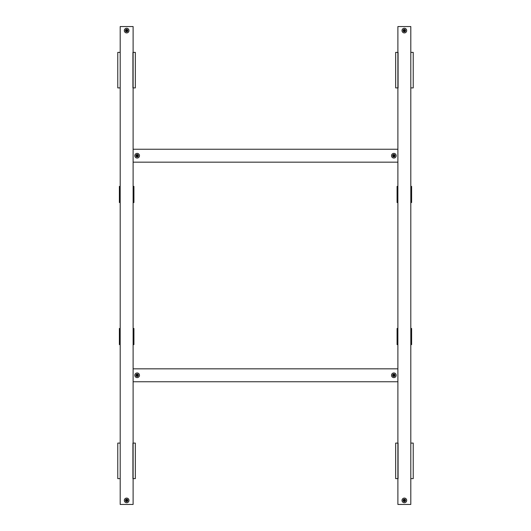 <?xml version="1.0" encoding="UTF-8"?>
<svg xmlns="http://www.w3.org/2000/svg" width="531" height="531" viewBox="0 0 531 531"><rect width="100%" height="100%" fill="white"/><g stroke="black" fill="none" stroke-linecap="round" stroke-linejoin="round"><path stroke-width="0.8" d="M120.192 26.55L120.192 504.45L133.108 504.45L133.108 26.55L120.192 26.55M135.339 443.1L135.339 478.617L132.916 478.617L132.916 443.1L135.339 443.1M117.769 478.617L117.769 443.1L120.192 443.1L120.192 478.617L117.769 478.617M135.339 52.383L135.339 87.9L132.916 87.9L132.916 52.383L135.339 52.383M117.769 87.9L117.769 52.383L120.192 52.383L120.192 87.9L117.769 87.9M120.192 186.388L119.382 186.388L119.382 202.537L120.192 202.537M120.192 328.463L119.382 328.463L119.382 344.612L120.192 344.612M133.108 202.537L133.918 202.537L133.918 186.388L133.108 186.388M133.108 344.612L133.918 344.612L133.918 328.463L133.108 328.463M127.46 499.95L126.65 499.479L125.84 499.95A0.929 0.929 0 0 0 126.65 501.344A0.929 0.929 0 0 0 127.46 500.879L127.46 500.414A0.81 0.81 0 0 0 127.055 499.717L125.84 499.95L125.84 500.879L126.65 501.344L127.46 500.879L127.055 499.717A0.81 0.81 0 0 0 125.84 500.414A0.81 0.81 0 0 0 127.055 501.111A0.81 0.81 0 0 0 127.46 500.414L127.46 499.95A0.929 0.929 0 0 0 125.84 499.95L125.84 500.879L126.65 501.344L127.46 500.879A0.929 0.929 0 0 0 127.46 499.95M127.082 500.414A0.431 0.431 0 0 0 126.438 500.043A0.431 0.431 0 0 0 126.438 500.786A0.431 0.431 0 0 0 127.082 500.414M126.65 499.186A1.228 1.228 0 0 1 127.712 501.025A1.228 1.228 0 0 1 125.588 501.025A1.228 1.228 0 0 1 126.65 499.186L125.893 499.445M126.65 498.085A2.33 2.33 0 0 1 128.98 500.414A2.33 2.33 0 0 1 126.65 502.744A2.33 2.33 0 0 1 124.32 500.414A2.33 2.33 0 0 1 126.65 498.085M126.265 501.576L125.774 501.271M125.555 500.959L125.933 499.419M127.639 499.691L127.652 501.125M127.46 30.121L126.65 29.656L125.84 30.121A0.929 0.929 0 0 0 126.65 31.521A0.929 0.929 0 0 0 127.46 31.05L127.46 30.586A0.81 0.81 0 0 0 127.055 29.889L125.84 30.121L125.84 31.05L126.65 31.521L127.46 31.05L127.055 29.889A0.81 0.81 0 0 0 125.84 30.586A0.81 0.81 0 0 0 127.055 31.283A0.81 0.81 0 0 0 127.46 30.586L127.46 30.121A0.929 0.929 0 0 0 125.84 30.121L125.84 31.05L126.65 31.521L127.46 31.05A0.929 0.929 0 0 0 127.46 30.121M127.082 30.586A0.431 0.431 0 0 0 126.438 30.214A0.431 0.431 0 0 0 126.438 30.957A0.431 0.431 0 0 0 127.082 30.586M126.65 29.358A1.228 1.228 0 0 1 127.712 31.203A1.228 1.228 0 0 1 125.588 31.203A1.228 1.228 0 0 1 126.65 29.358M126.65 28.256A2.33 2.33 0 0 1 128.98 30.586A2.33 2.33 0 0 1 126.65 32.915A2.33 2.33 0 0 1 124.32 30.586A2.33 2.33 0 0 1 126.65 28.256M127.009 31.76L126.65 31.814C125.349 31.409 125.11 30.665 125.933 29.59M127.367 29.59L127.652 31.296M127.613 31.349L127.062 31.741M410.808 504.45L410.808 26.55L397.892 26.55L397.892 504.45L410.808 504.45M395.661 87.9L395.661 52.383L398.084 52.383L398.084 87.9L395.661 87.9M413.231 52.383L413.231 87.9L410.808 87.9L410.808 52.383L413.231 52.383M395.661 478.617L395.661 443.1L398.084 443.1L398.084 478.617L395.661 478.617M413.231 443.1L413.231 478.617L410.808 478.617L410.808 443.1L413.231 443.1M410.808 344.612L411.618 344.612L411.618 328.463L410.808 328.463M410.808 202.537L411.618 202.537L411.618 186.388L410.808 186.388M397.892 328.463L397.082 328.463L397.082 344.612L397.892 344.612M397.892 186.388L397.082 186.388L397.082 202.537L397.892 202.537M403.54 31.05L404.35 31.521L405.16 31.05A0.929 0.929 0 0 0 404.35 29.656A0.929 0.929 0 0 0 403.54 30.121L403.54 30.586A0.81 0.81 0 0 0 403.945 31.283L405.16 31.05L405.16 30.121L404.35 29.656L403.54 30.121L403.945 31.283A0.81 0.81 0 0 0 405.16 30.586A0.81 0.81 0 0 0 403.945 29.889A0.81 0.81 0 0 0 403.54 30.586L403.54 31.05A0.929 0.929 0 0 0 405.16 31.05L405.16 30.121L404.35 29.656L403.54 30.121A0.929 0.929 0 0 0 403.54 31.05M403.918 30.586A0.431 0.431 0 0 0 404.562 30.957A0.431 0.431 0 0 0 404.562 30.214A0.431 0.431 0 0 0 403.918 30.586M404.35 31.814A1.228 1.228 0 0 1 403.288 29.975A1.228 1.228 0 0 1 405.412 29.975A1.228 1.228 0 0 1 404.35 31.814M404.35 32.915A2.33 2.33 0 0 1 402.02 30.586A2.33 2.33 0 0 1 404.35 28.256A2.33 2.33 0 0 1 406.68 30.586A2.33 2.33 0 0 1 404.35 32.915M405.04 31.601L404.595 31.787M403.54 500.879L404.35 501.344L405.16 500.879A0.929 0.929 0 0 0 404.35 499.479A0.929 0.929 0 0 0 403.54 499.95L403.54 500.414A0.81 0.81 0 0 0 403.945 501.111L405.16 500.879L405.16 499.95L404.35 499.479L403.54 499.95L403.945 501.111A0.81 0.81 0 0 0 405.16 500.414A0.81 0.81 0 0 0 403.945 499.717A0.81 0.81 0 0 0 403.54 500.414L403.54 500.879A0.929 0.929 0 0 0 405.16 500.879L405.16 499.95L404.35 499.479L403.54 499.95A0.929 0.929 0 0 0 403.54 500.879M403.918 500.414A0.431 0.431 0 0 0 404.562 500.786A0.431 0.431 0 0 0 404.562 500.043A0.431 0.431 0 0 0 403.918 500.414M404.35 501.642A1.228 1.228 0 0 1 403.288 499.797A1.228 1.228 0 0 1 405.412 499.797A1.228 1.228 0 0 1 404.35 501.642M404.35 502.744A2.33 2.33 0 0 1 402.02 500.414A2.33 2.33 0 0 1 404.35 498.085A2.33 2.33 0 0 1 406.68 500.414A2.33 2.33 0 0 1 404.35 502.744M404.35 499.186C405.651 499.591 405.89 500.335 405.067 501.41M397.892 381.749L133.108 381.749L133.108 368.833L397.892 368.833L397.892 381.749M394.321 376.094L394.785 375.291L394.321 374.481A0.929 0.929 0 0 0 392.92 375.291A0.929 0.929 0 0 0 393.391 376.094L393.856 376.094A0.81 0.81 0 0 0 394.553 375.689L394.321 374.481L393.391 374.481L392.92 375.291L393.391 376.094L394.553 375.689A0.81 0.81 0 0 0 393.856 374.481A0.81 0.81 0 0 0 393.159 375.689A0.81 0.81 0 0 0 393.856 376.094L394.321 376.094A0.929 0.929 0 0 0 394.321 374.481L393.391 374.481L392.92 375.291L393.391 376.094A0.929 0.929 0 0 0 394.321 376.094M393.856 375.716A0.431 0.431 0 0 0 394.228 375.072A0.431 0.431 0 0 0 393.484 375.072A0.431 0.431 0 0 0 393.856 375.716M395.084 375.291A1.228 1.228 0 0 1 393.239 376.353A1.228 1.228 0 0 1 393.239 374.222A1.228 1.228 0 0 1 395.084 375.291M396.186 375.291A2.33 2.33 0 0 1 393.856 377.621A2.33 2.33 0 0 1 391.526 375.291A2.33 2.33 0 0 1 393.856 372.954A2.33 2.33 0 0 1 396.186 375.291M392.628 375.291C393.033 373.983 393.776 373.744 394.852 374.574M137.609 376.094L138.08 375.291L137.609 374.481A0.929 0.929 0 0 0 136.215 375.291A0.929 0.929 0 0 0 136.679 376.094L137.144 376.094A0.81 0.81 0 0 0 137.841 375.689L137.609 374.481L136.679 374.481L136.215 375.291L136.679 376.094L137.841 375.689A0.81 0.81 0 0 0 137.144 374.481A0.81 0.81 0 0 0 136.447 375.689A0.81 0.81 0 0 0 137.144 376.094L137.609 376.094A0.929 0.929 0 0 0 137.609 374.481L136.679 374.481L136.215 375.291L136.679 376.094A0.929 0.929 0 0 0 137.609 376.094M137.144 375.716A0.431 0.431 0 0 0 137.516 375.072A0.431 0.431 0 0 0 136.772 375.072A0.431 0.431 0 0 0 137.144 375.716M138.372 375.291A1.228 1.228 0 0 1 136.533 376.353A1.228 1.228 0 0 1 136.533 374.222A1.228 1.228 0 0 1 138.372 375.291M139.474 375.291A2.33 2.33 0 0 1 137.144 377.621A2.33 2.33 0 0 1 134.814 375.291A2.33 2.33 0 0 1 137.144 372.954A2.33 2.33 0 0 1 139.474 375.291M135.916 375.291L136.055 374.72M137.868 376.28L136.434 376.287M138.113 374.534L138.345 375.045M397.892 162.167L133.108 162.167L133.108 149.251L397.892 149.251L397.892 162.167M394.321 156.519L394.785 155.709L394.321 154.906A0.929 0.929 0 0 0 392.92 155.709A0.929 0.929 0 0 0 393.391 156.519L393.856 156.519A0.81 0.81 0 0 0 394.553 156.114L394.321 154.906L393.391 154.906L392.92 155.709L393.391 156.519L394.553 156.114A0.81 0.81 0 0 0 393.856 154.906A0.81 0.81 0 0 0 393.159 156.114A0.81 0.81 0 0 0 393.856 156.519L394.321 156.519A0.929 0.929 0 0 0 394.321 154.906L393.391 154.906L392.92 155.709L393.391 156.519A0.929 0.929 0 0 0 394.321 156.519M393.856 156.141A0.431 0.431 0 0 0 394.228 155.497A0.431 0.431 0 0 0 393.484 155.497A0.431 0.431 0 0 0 393.856 156.141M395.084 155.709A1.228 1.228 0 0 1 393.239 156.778A1.228 1.228 0 0 1 393.239 154.647A1.228 1.228 0 0 1 395.084 155.709L394.818 154.952M396.186 155.709A2.33 2.33 0 0 1 393.856 158.046A2.33 2.33 0 0 1 391.526 155.709A2.33 2.33 0 0 1 393.856 153.379A2.33 2.33 0 0 1 396.186 155.709M392.628 155.709L392.993 154.833M393.146 154.713L394.852 154.999M394.579 156.705L393.146 156.711M137.609 156.519L138.08 155.709L137.609 154.906A0.929 0.929 0 0 0 136.215 155.709A0.929 0.929 0 0 0 136.679 156.519L137.144 156.519A0.81 0.81 0 0 0 137.841 156.114L137.609 154.906L136.679 154.906L136.215 155.709L136.679 156.519L137.841 156.114A0.81 0.81 0 0 0 137.144 154.906A0.81 0.81 0 0 0 136.447 156.114A0.81 0.81 0 0 0 137.144 156.519L137.609 156.519A0.929 0.929 0 0 0 137.609 154.906L136.679 154.906L136.215 155.709L136.679 156.519A0.929 0.929 0 0 0 137.609 156.519M137.144 156.141A0.431 0.431 0 0 0 137.516 155.497A0.431 0.431 0 0 0 136.772 155.497A0.431 0.431 0 0 0 137.144 156.141M138.372 155.709A1.228 1.228 0 0 1 136.533 156.778A1.228 1.228 0 0 1 136.533 154.647A1.228 1.228 0 0 1 138.372 155.709M139.474 155.709A2.33 2.33 0 0 1 137.144 158.046A2.33 2.33 0 0 1 134.814 155.709A2.33 2.33 0 0 1 137.144 153.379A2.33 2.33 0 0 1 139.474 155.709M135.916 155.709C136.328 154.408 137.064 154.169 138.14 154.999M138.14 156.426L136.434 156.711"/></g></svg>
